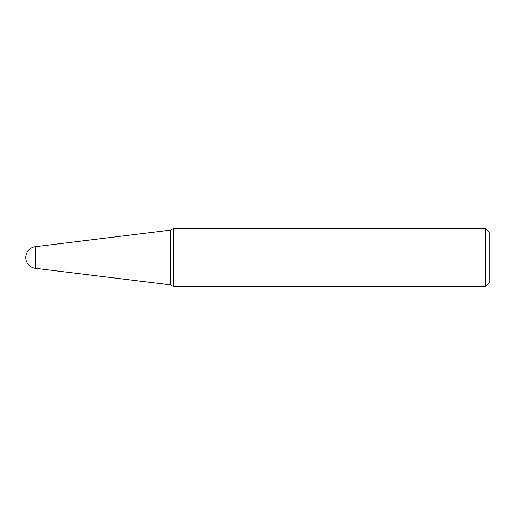 <?xml version="1.0" encoding="UTF-8"?>
<svg xmlns="http://www.w3.org/2000/svg" width="515" height="515" viewBox="0 0 515 515"><rect width="100%" height="100%" fill="white"/><g stroke="black" fill="none" stroke-linecap="round" stroke-linejoin="round"><path stroke-width="0.77" d="M35.297 268.289A10.867 10.867 0 0 1 35.297 246.711L35.297 268.289L170.594 284.898M485.632 228.531L489.25 232.156L489.25 282.851L485.626 286.469L485.632 228.531L173.767 228.531L173.767 286.469L485.626 286.469M170.652 285.014L170.652 229.986L170.652 285.014L173.767 286.469M35.297 246.711L170.594 230.102M170.652 229.986L173.767 228.531"/></g></svg>
